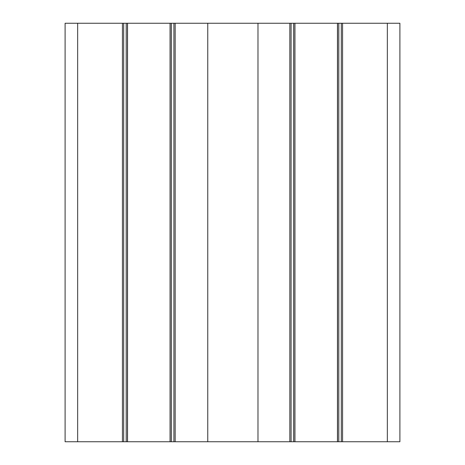<?xml version="1.0" encoding="UTF-8"?>
<svg xmlns="http://www.w3.org/2000/svg" width="465" height="465" viewBox="0 0 465 465"><rect width="100%" height="100%" fill="white"/><g stroke="black" fill="none" stroke-linecap="round" stroke-linejoin="round"><path stroke-width="0.7" d="M387.345 441.75L399.9 441.75L399.9 23.25L387.345 23.25L387.345 441.75L342.566 441.75L342.566 23.25L341.31 23.25L341.31 441.75L342.566 441.75M341.31 441.75L291.09 441.75L291.09 23.25L289.834 23.25L289.834 441.75L291.09 441.75M289.834 441.75L175.166 441.75L175.166 23.25L173.91 23.25L173.91 441.75L175.166 441.75M173.91 441.75L123.69 441.75L123.69 23.25L122.434 23.25L122.434 441.75L123.69 441.75M122.434 441.75L77.655 441.75L77.655 23.25L65.1 23.25L65.1 441.75L77.655 441.75M77.655 23.25L122.434 23.25M123.69 23.25L173.91 23.25M175.166 23.25L289.834 23.25M291.09 23.25L341.31 23.25M342.566 23.25L387.345 23.25M207.762 441.75L207.762 23.25M257.982 23.25L257.982 441.75M294.938 441.75L294.938 23.25M294.856 441.75L294.856 23.25M337.462 441.75L337.462 23.25M337.544 441.75L337.544 23.25M170.062 441.75L170.062 23.25M170.144 441.75L170.144 23.25M127.538 441.75L127.538 23.25M127.457 441.75L127.457 23.25M293.601 441.75L293.601 23.25M338.799 441.75L338.799 23.25M171.399 441.75L171.399 23.25M126.201 441.75L126.201 23.25"/></g></svg>
